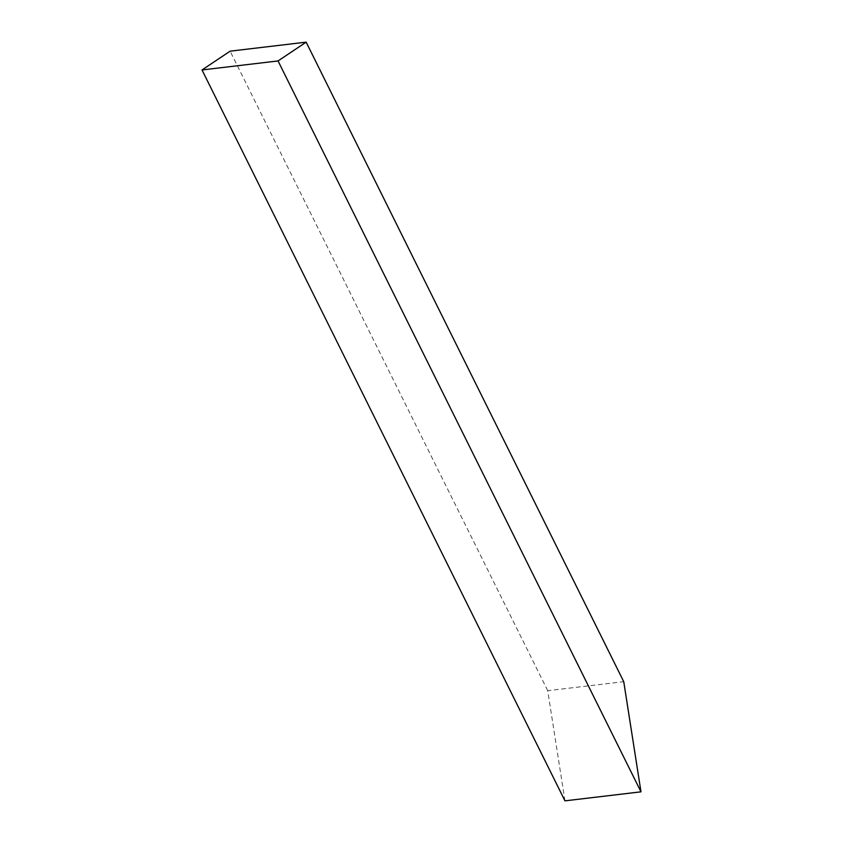 <?xml version="1.0" encoding="UTF-8"?>
<svg xmlns="http://www.w3.org/2000/svg" width="843" height="843" viewBox="0 0 843 843"><rect width="100%" height="100%" fill="white"/><g stroke="black" fill="none" stroke-linecap="round" stroke-linejoin="round"><path stroke-width="0.63" stroke-dasharray="4.21 3.16" d="M564.958 800.85L547.718 690.702L623.746 681.681M547.718 690.702L230.128 51.17"/><path stroke-width="1.26" d="M623.746 681.681L640.986 791.83L278.042 60.938L306.157 42.15L623.746 681.681M306.157 42.15L230.128 51.17L202.014 69.958L564.958 800.85L640.986 791.83M202.014 69.958L278.042 60.938"/></g></svg>
